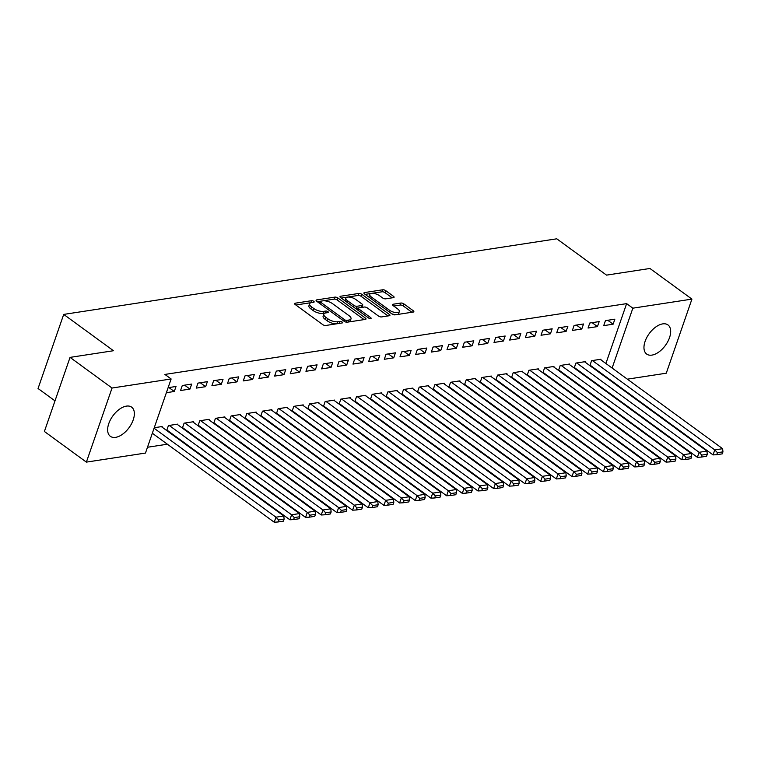 <?xml version="1.0" encoding="UTF-8"?>
<svg xmlns="http://www.w3.org/2000/svg" width="761" height="761" viewBox="0 0 761 761"><rect width="100%" height="100%" fill="white"/><g stroke="black" fill="none" stroke-linecap="round" stroke-linejoin="round"><path stroke-width="1.14" d="M313.732 301.299A1.589 0.637 19.1 0 0 311.582 300.69L295.239 303.192A2.273 0.913 19.1 0 0 294.621 303.563A2.273 0.913 19.1 0 0 295.23 304.543L322.702 324.595A2.273 0.913 19.1 0 0 325.765 325.48L342.117 322.968A1.589 0.637 19.1 0 0 342.545 322.712A1.589 0.637 19.1 0 0 342.117 322.027A1.589 0.637 19.1 0 0 339.977 321.408L337.865 321.732A7.268 2.92 19.1 0 1 328.058 318.926L325.765 317.251A7.268 2.92 19.1 0 1 323.815 314.122A7.268 2.92 19.1 0 1 325.803 312.933L327.915 312.609A1.589 0.637 19.1 0 0 328.352 312.352A1.589 0.637 19.1 0 0 327.924 311.668A1.589 0.637 19.1 0 0 325.784 311.049L323.663 311.373A7.268 2.92 19.1 0 1 313.855 308.566L311.572 306.892A7.268 2.92 19.1 0 1 309.622 303.763A7.268 2.92 19.1 0 1 311.61 302.574L313.722 302.25A1.589 0.637 19.1 0 0 314.16 301.993A1.589 0.637 19.1 0 0 313.732 301.299M311.106 302.678A1.589 0.637 19.1 0 0 310.888 302.688L295.848 304.999M325.308 313.037A1.589 0.637 19.1 0 0 325.09 313.056L322.968 313.38L323.663 311.373M651.911 355.111A18.055 10.017 -53.9 0 1 646.679 354.074A18.055 10.017 -53.9 0 1 646.831 337.418A18.055 10.017 -53.9 0 1 662.726 323.882A18.055 10.017 -53.9 0 1 667.958 324.918A18.055 10.017 -53.9 0 1 667.806 341.575A18.055 10.017 -53.9 0 1 651.911 355.111M115.586 437.356A18.055 10.017 -53.9 0 1 110.355 436.31A18.055 10.017 -53.9 0 1 110.507 419.653A18.055 10.017 -53.9 0 1 126.402 406.117A18.055 10.017 -53.9 0 1 131.643 407.154A18.055 10.017 -53.9 0 1 131.491 423.81A18.055 10.017 -53.9 0 1 115.586 437.356M393.456 297.637A2.273 0.913 19.1 0 0 394.074 297.266A2.273 0.913 19.1 0 0 393.466 296.286L385.76 290.664A2.273 0.913 19.1 0 0 382.697 289.789L364.548 292.566A2.273 0.913 19.1 0 0 363.92 292.937A2.273 0.913 19.1 0 0 364.529 293.917L392.01 313.97A2.273 0.913 19.1 0 0 395.073 314.854L413.223 312.067A2.273 0.913 19.1 0 0 413.841 311.696A2.273 0.913 19.1 0 0 413.233 310.716L403.929 303.924A2.273 0.913 19.1 0 0 400.857 303.04L393.095 304.238A2.273 0.913 19.1 0 0 392.476 304.609A2.273 0.913 19.1 0 0 393.085 305.58L397.699 308.956A6.078 2.445 19.1 0 1 399.325 311.572A6.078 2.445 19.1 0 1 395.416 312.533A6.078 2.445 19.1 0 1 389.47 310.212L371.378 297.018A6.078 2.445 19.1 0 1 369.751 294.393A6.078 2.445 19.1 0 1 373.661 293.432A6.078 2.445 19.1 0 1 379.606 295.753L382.621 297.951A2.273 0.913 19.1 0 0 385.694 298.835L393.456 297.637M605.899 363.501L626.626 303.629L164.909 374.431L171.13 378.968L145.475 453.061L86.383 462.117L112.038 388.034L171.13 378.968M626.626 303.629L632.848 308.176L691.93 299.111L666.275 373.204L627.359 379.168M86.383 462.117L44.395 431.477L70.05 357.385L113.465 350.726L63.705 314.407L556.767 238.802L606.536 275.121L649.942 268.471L691.93 299.111M70.05 357.385L112.038 388.034M337.922 297.998A2.273 0.913 19.1 0 0 334.85 297.123L316.7 299.901A2.273 0.913 19.1 0 0 316.081 300.272A2.273 0.913 19.1 0 0 316.69 301.251L344.162 321.304A2.273 0.913 19.1 0 0 347.225 322.188L365.385 319.401A2.273 0.913 19.1 0 0 366.003 319.03A2.273 0.913 19.1 0 0 365.394 318.05L337.922 297.998L337.228 300.005A2.273 0.913 19.1 0 0 334.155 299.121L323.083 300.823M340.624 296.238L358.773 293.451A2.273 0.913 19.1 0 1 361.836 294.336L389.318 314.388A2.273 0.913 19.1 0 1 389.927 315.368A2.273 0.913 19.1 0 1 389.299 315.739L381.537 316.928A2.273 0.913 19.1 0 1 378.474 316.043L367.325 307.92A2.273 0.913 19.1 0 0 364.262 307.035L359.106 307.825A2.273 0.913 19.1 0 0 358.488 308.195A2.273 0.913 19.1 0 0 359.097 309.175L370.693 317.641A1.589 0.637 19.1 0 1 371.121 318.326A1.589 0.637 19.1 0 1 370.103 318.583A1.589 0.637 19.1 0 1 368.543 317.974L340.614 297.589A2.273 0.913 19.1 0 1 340.005 296.609A2.273 0.913 19.1 0 1 340.624 296.238L340.262 297.285M63.705 314.407L38.05 388.5L55.001 400.866M597.452 326.593L599.183 321.589L589.785 323.025L588.053 328.039L597.452 326.593L592.087 322.674M574.232 368.077L574.964 367.963M585.123 362.188L585.323 361.637L575.915 363.073L574.194 368.048M566.108 331.396L567.839 326.393L558.441 327.839L556.7 332.842L566.108 331.396L560.743 327.477M542.888 372.88L543.62 372.766M553.78 366.992L553.97 366.441L544.572 367.886L542.85 372.852M534.764 336.21L536.495 331.197L527.088 332.643L525.356 337.646L534.764 336.21L529.399 332.291M511.535 377.684L512.277 377.57M522.436 371.796L522.626 371.244L513.228 372.69L511.506 377.665M503.421 341.014L505.152 336.01L495.744 337.446L494.013 342.45L503.421 341.014L498.046 337.094M480.191 382.498L480.933 382.383M491.092 376.609L491.283 376.058L481.875 377.494L480.153 382.469M472.067 345.817L473.808 340.814L464.4 342.25L462.669 347.263L472.067 345.817L466.702 341.898M448.847 387.301L449.58 387.187M459.749 381.413L459.939 380.861L450.531 382.298L448.809 387.273M440.724 350.621L442.455 345.618L433.057 347.064L431.325 352.067L440.724 350.621L435.359 346.712M417.504 392.105L418.236 391.991M428.405 386.217L428.595 385.665L419.187 387.111L417.466 392.077M409.38 355.435L411.111 350.421L401.713 351.867L399.972 356.871L409.38 355.435L404.015 351.515M386.16 396.909L386.892 396.795M397.052 391.021L397.242 390.469L387.844 391.915L386.122 396.89M378.036 360.238L379.768 355.235L370.369 356.671L368.628 361.675L378.036 360.238L372.671 356.319M354.807 401.722L355.549 401.608M365.708 395.834L365.898 395.282L356.5 396.719L354.778 401.694M346.693 365.042L348.424 360.039L339.016 361.485L337.285 366.488L346.693 365.042L341.318 361.123M323.463 406.526L324.205 406.412M334.364 400.638L334.555 400.086L325.156 401.523L323.435 406.498M315.339 369.846L317.08 364.842L307.672 366.288L305.941 371.292L315.339 369.846L309.974 365.936M292.119 411.33L292.852 411.216M303.021 405.442L303.211 404.89L293.803 406.336L292.081 411.301M283.996 374.659L285.736 369.646L276.329 371.092L274.597 376.096L283.996 374.659L278.631 370.74M260.776 416.134L261.508 416.029M271.677 410.246L271.867 409.694L262.459 411.14L260.738 416.115M252.652 379.463L254.383 374.46L244.985 375.896L243.254 380.909L252.652 379.463L247.287 375.544M229.432 420.947L230.164 420.833M240.324 415.059L240.524 414.507L231.116 415.944L229.394 420.919M221.308 384.267L223.04 379.263L213.641 380.709L211.9 385.713L221.308 384.267L215.943 380.348M198.088 425.751L198.821 425.637M208.98 419.863L209.17 419.311L199.772 420.757L198.05 425.722M189.965 389.08L191.696 384.067L182.288 385.513L180.557 390.517L189.965 389.08L184.6 385.161M166.735 430.555L167.477 430.441M177.636 424.667L177.827 424.115L168.428 425.561L166.707 430.526M602.065 374.555L602.246 374.031M147.482 447.259L167.363 444.205M182.298 441.913L183.04 441.808M197.974 439.516L198.707 439.401M213.651 437.109L214.383 436.995M229.318 434.712L230.06 434.598M244.994 432.305L245.727 432.191M260.662 429.898L261.404 429.784M276.338 427.501L277.071 427.387M292.015 425.095L292.747 424.98M307.682 422.688L308.424 422.574M323.358 420.291L324.091 420.177M339.025 417.884L339.767 417.77M354.702 415.477L355.435 415.373M370.379 413.08L371.111 412.966M386.046 410.674L386.788 410.56M401.722 408.276L402.455 408.162M417.389 405.87L418.131 405.756M433.066 403.463L433.799 403.349M448.743 401.066L449.475 400.952M464.41 398.659L465.152 398.545M480.086 396.253L480.819 396.148M495.753 393.856L496.495 393.741M511.43 391.449L512.163 391.335M527.107 389.042L527.839 388.938M542.774 386.645L543.516 386.531M558.45 384.238L559.183 384.124M574.117 381.841L574.859 381.727M589.794 379.435L590.526 379.32M154.245 427.73L162.16 426.521L161.96 427.073M168.105 387.682L176.019 386.474L174.288 391.477L168.923 387.558M166.374 392.695L174.288 391.477M182.412 428.158L183.144 428.043M193.313 422.269L193.503 421.718L184.095 423.154L182.374 428.129M205.632 386.674L207.373 381.67L197.965 383.106L196.233 388.11L205.632 386.674L200.267 382.754M213.755 423.344L214.497 423.23M224.657 417.456L224.847 416.904L215.439 418.35L213.717 423.325M236.975 381.87L238.716 376.857L229.308 378.303L227.577 383.306L236.975 381.87L231.61 377.951M245.099 418.54L245.841 418.426M256 412.652L256.191 412.101L246.792 413.546L245.071 418.512M268.329 377.056L270.06 372.053L260.652 373.499L258.921 378.502L268.329 377.056L262.954 373.147M276.452 413.737L277.185 413.623M287.344 407.848L287.534 407.297L278.136 408.733L276.414 413.708M299.672 372.253L301.404 367.249L292.005 368.685L290.264 373.699L299.672 372.253L294.307 368.334M307.796 408.933L308.528 408.819M318.688 403.045L318.878 402.483L309.48 403.929L307.758 408.904M331.016 367.449L332.747 362.445L323.349 363.882L321.618 368.885L331.016 367.449L325.651 363.53M339.14 404.12L339.872 404.005M350.041 398.231L350.231 397.68L340.823 399.125L339.102 404.101M362.36 362.645L364.091 357.632L354.693 359.078L352.961 364.081L362.36 362.645L356.995 358.726M370.483 399.316L371.216 399.202M381.385 393.427L381.575 392.876L372.167 394.322L370.445 399.287M393.703 357.832L395.444 352.828L386.036 354.274L384.305 359.278L393.703 357.832L388.338 353.913M401.827 394.512L402.569 394.398M412.728 388.624L412.919 388.072L403.511 389.508L401.789 394.483M425.057 353.028L426.788 348.024L417.38 349.461L415.649 354.474L425.057 353.028L419.682 349.109M444.072 383.81L444.262 383.259L434.864 384.705L433.142 389.68L433.913 389.594M456.4 348.224L458.132 343.211L448.733 344.657L446.992 349.66L456.4 348.224L451.035 344.305M464.524 384.895L465.256 384.781M475.416 379.007L475.606 378.455L466.208 379.901L464.486 384.866M487.744 343.411L489.475 338.407L480.077 339.853L478.336 344.857L487.744 343.411L482.379 339.501M495.868 380.091L496.6 379.977M506.769 374.203L506.959 373.651L497.551 375.087L495.83 380.062M519.088 338.607L520.819 333.603L511.421 335.049L509.689 340.053L519.088 338.607L513.723 334.688M527.211 375.287L527.944 375.173M538.113 369.399L538.303 368.847L528.895 370.284L527.173 375.259M550.431 333.803L552.172 328.8L542.764 330.236L541.033 335.249L550.431 333.803L545.066 329.884M558.555 370.474L559.297 370.369M569.456 364.586L569.647 364.034L560.239 365.48L558.517 370.455M581.785 328.999L583.516 323.986L574.108 325.432L572.377 330.436L581.785 328.999L576.41 325.08M589.899 365.67L590.641 365.556M600.8 359.782L600.99 359.23L591.592 360.676L589.87 365.641M613.128 324.186L614.859 319.182L605.452 320.628L603.72 325.632L613.128 324.186L607.763 320.276M608.286 379.092L608.467 378.569M612.12 368.039L632.848 308.176M612.424 381.461L611.682 381.575M309.622 303.763L308.928 305.76A7.268 2.92 19.1 0 0 310.878 308.899L311.572 306.892M322.968 313.38A7.268 2.92 19.1 0 1 313.161 310.564L310.878 308.899M323.815 314.122L323.121 316.119A7.268 2.92 19.1 0 0 325.071 319.259L325.765 317.251M336.847 323.777A7.268 2.92 19.1 0 1 327.363 320.923L325.071 319.259M364.081 319.601L337.228 300.005M320.391 301.232L317.308 301.708M320.533 301.204A1.589 0.637 19.1 0 0 320.096 301.461A1.589 0.637 19.1 0 0 320.524 302.146L344.638 319.753A1.589 0.637 19.1 0 0 346.788 320.371L349.014 320.029A7.268 2.92 19.1 0 0 351.002 318.84A7.268 2.92 19.1 0 0 349.052 315.701L332.567 303.677A7.268 2.92 19.1 0 0 322.759 300.861L320.533 301.204M348.624 321.97A7.268 2.92 19.1 0 0 350.307 320.838L351.002 318.84M341.232 298.036L358.079 295.458L358.773 293.451M388.005 315.939L361.142 296.333A2.273 0.913 19.1 0 0 358.079 295.458M355.768 299.473A6.078 2.445 19.1 0 0 349.813 297.151A6.078 2.445 19.1 0 0 345.903 298.122A6.078 2.445 19.1 0 0 347.53 300.738L353.903 305.389A2.273 0.913 19.1 0 0 356.976 306.264L362.122 305.475A2.273 0.913 19.1 0 0 362.75 305.104A2.273 0.913 19.1 0 0 362.141 304.124L355.768 299.473M345.903 298.122L345.218 300.119A6.078 2.445 19.1 0 0 345.266 300.985M355.168 308.215A2.273 0.913 19.1 0 0 356.281 308.272L356.976 306.264M358.945 307.863L356.281 308.272M361.599 307.444A2.273 0.913 19.1 0 0 362.055 307.111L362.75 305.104M369.751 294.393L369.056 296.4A6.078 2.445 19.1 0 0 369.114 297.266M391.715 313.76A6.078 2.445 19.1 0 0 396.681 314.607M397.252 314.521A6.078 2.445 19.1 0 0 398.631 313.58L399.325 311.572M411.92 312.267L403.235 305.922A2.273 0.913 19.1 0 0 400.172 305.047L393.703 306.036M392.153 297.836L385.066 292.662A2.273 0.913 19.1 0 0 382.003 291.786L371.71 293.365M371.14 293.451L365.156 294.374M152.333 433.237L274.217 522.198L275.948 517.185L154.064 428.234M161.37 426.636L283.786 515.987L284.11 519.145L278.631 519.982L277.936 521.989L283.415 521.152L284.11 519.145M278.631 519.982L275.948 517.185L283.786 515.987M277.936 521.989L274.217 522.198M166.878 430.013L289.893 519.792L291.625 514.788L169.208 425.437M177.047 424.238L299.463 513.58L299.786 516.738L294.298 517.585L293.603 519.582L299.092 518.745L299.786 516.738M294.298 517.585L291.625 514.788L299.463 513.58M293.603 519.582L289.893 519.792M182.554 427.606L305.561 517.385L307.292 512.381L184.885 423.04M192.714 421.832L315.13 511.183L315.463 514.341L309.974 515.178L309.28 517.185L314.769 516.338L315.463 514.341M309.974 515.178L307.292 512.381L315.13 511.183M309.28 517.185L305.561 517.385M198.231 425.209L321.237 514.988L322.968 509.984L200.552 420.633M208.39 419.435L330.807 508.776L331.13 511.934L325.641 512.781L324.957 514.778L330.436 513.941L331.13 511.934M325.641 512.781L322.968 509.984L330.807 508.776M324.957 514.778L321.237 514.988M213.898 422.802L336.904 512.581L338.645 507.577L216.229 418.227M224.067 417.028L346.474 506.379L346.807 509.537L341.318 510.374L340.624 512.372L346.112 511.535L346.807 509.537M341.318 510.374L338.645 507.577L346.474 506.379M340.624 512.372L336.904 512.581M229.575 420.395L352.581 510.184L354.312 505.171L231.896 415.829M239.734 414.621L362.15 503.972L362.474 507.13L356.995 507.968L356.3 509.975L361.779 509.128L362.474 507.13M356.995 507.968L354.312 505.171L362.15 503.972M356.3 509.975L352.581 510.184M245.242 417.998L368.257 507.777L369.989 502.774L247.572 413.423M255.411 412.224L377.827 501.566L378.15 504.724L372.662 505.57L371.967 507.568L377.456 506.731L378.15 504.724M372.662 505.57L369.989 502.774L377.827 501.566M371.967 507.568L368.257 507.777M260.918 415.592L383.925 505.371L385.656 500.367L263.249 411.016M271.078 409.818L393.494 499.168L393.817 502.327L388.338 503.164L387.644 505.171L393.133 504.324L393.817 502.327M388.338 503.164L385.656 500.367L393.494 499.168M387.644 505.171L383.925 505.371M276.595 413.185L399.601 502.973L401.332 497.96L278.916 408.619M286.754 407.411L409.171 496.762L409.494 499.92L404.005 500.757L403.32 502.764L408.8 501.918L409.494 499.92M404.005 500.757L401.332 497.96L409.171 496.762M403.32 502.764L399.601 502.973M292.262 410.788L415.268 500.567L417.009 495.563L294.593 406.212M302.431 405.014L424.838 494.355L425.171 497.513L419.682 498.36L418.988 500.358L424.476 499.52L425.171 497.513M419.682 498.36L417.009 495.563L424.838 494.355M418.988 500.358L415.268 500.567M307.939 408.381L430.945 498.16L432.676 493.157L310.26 403.806M318.098 402.607L440.514 491.958L440.838 495.116L435.359 495.953L434.664 497.96L440.143 497.114L440.838 495.116M435.359 495.953L432.676 493.157L440.514 491.958M434.664 497.96L430.945 498.16M323.606 405.984L446.621 495.763L448.353 490.75L325.936 401.408M333.775 400.2L456.191 489.551L456.514 492.709L451.026 493.547L450.331 495.554L455.82 494.717L456.514 492.709M451.026 493.547L448.353 490.75L456.191 489.551M450.331 495.554L446.621 495.763M339.282 403.577L462.288 493.356L464.02 488.353L341.603 399.002M349.442 397.803L471.858 487.154L472.181 490.303L466.702 491.149L466.008 493.147L471.497 492.31L472.181 490.303M466.702 491.149L464.02 488.353L471.858 487.154M466.008 493.147L462.288 493.356M354.959 401.171L477.965 490.95L479.696 485.946L357.28 396.605M365.118 395.397L487.535 484.747L487.858 487.906L482.369 488.743L481.684 490.75L487.164 489.903L487.858 487.906M482.369 488.743L479.696 485.946L487.535 484.747M481.684 490.75L477.965 490.95M370.626 398.774L493.632 488.552L495.373 483.549L372.957 394.198M380.785 392.999L503.202 482.341L503.535 485.499L498.046 486.346L497.352 488.343L502.84 487.506L503.535 485.499M498.046 486.346L495.373 483.549L503.202 482.341M497.352 488.343L493.632 488.552M386.303 396.367L509.309 486.146L511.04 481.142L388.624 391.791M396.462 390.593L518.878 479.944L519.202 483.102L513.723 483.939L513.028 485.937L518.507 485.099L519.202 483.102M513.723 483.939L511.04 481.142L518.878 479.944M513.028 485.937L509.309 486.146M401.97 393.96L524.985 483.749L526.717 478.736L404.3 389.394M412.139 388.186L534.555 477.537L534.878 480.695L529.39 481.532L528.695 483.539L534.184 482.693L534.878 480.695M529.39 481.532L526.717 478.736L534.555 477.537M528.695 483.539L524.985 483.749M417.646 391.563L540.652 481.342L542.384 476.338L419.967 386.988M427.806 385.789L550.222 475.13L550.545 478.289L545.066 479.135L544.372 481.133L549.861 480.296L550.545 478.289M545.066 479.135L542.384 476.338L550.222 475.13M544.372 481.133L540.652 481.342M433.323 389.156L556.329 478.935L558.06 473.932L435.644 384.581M443.482 383.382L565.899 472.733L566.222 475.891L560.733 476.728L560.039 478.736L565.528 477.889L566.222 475.891M560.733 476.728L558.06 473.932L565.899 472.733M560.039 478.736L556.329 478.935M448.99 386.759L571.996 476.538L573.737 471.525L451.321 382.184M459.149 380.976L581.566 470.327L581.899 473.485L576.41 474.322L575.716 476.329L581.204 475.482L581.899 473.485M576.41 474.322L573.737 471.525L581.566 470.327M575.716 476.329L571.996 476.538M464.667 384.353L587.673 474.132L589.404 469.128L466.988 379.777M474.826 378.578L597.242 467.92L597.566 471.078L592.087 471.925L591.392 473.922L596.871 473.085L597.566 471.078M592.087 471.925L589.404 469.128L597.242 467.92M591.392 473.922L587.673 474.132M480.334 381.946L603.349 471.725L605.081 466.721L482.664 377.37M490.503 376.172L612.919 465.523L613.242 468.681L607.754 469.518L607.059 471.525L612.548 470.679L613.242 468.681M607.754 469.518L605.081 466.721L612.919 465.523M607.059 471.525L603.349 471.725M496.01 379.549L619.016 469.328L620.748 464.315L498.331 374.973M506.17 373.775L628.586 463.116L628.909 466.274L623.43 467.121L622.736 469.118L628.225 468.281L628.909 466.274M623.43 467.121L620.748 464.315L628.586 463.116M622.736 469.118L619.016 469.328M511.687 377.142L634.693 466.921L636.424 461.917L514.008 372.567M521.846 371.368L644.263 460.719L644.586 463.868L639.097 464.714L638.403 466.712L643.892 465.875L644.586 463.868M639.097 464.714L636.424 461.917L644.263 460.719M638.403 466.712L634.693 466.921M527.354 374.735L650.36 464.514L652.101 459.511L529.685 370.169M537.513 368.961L659.93 458.312L660.263 461.47L654.774 462.308L654.08 464.315L659.568 463.468L660.263 461.47M654.774 462.308L652.101 459.511L659.93 458.312M654.08 464.315L650.36 464.514M543.031 372.338L666.037 462.117L667.768 457.114L545.352 367.763M553.19 366.564L675.606 455.906L675.93 459.064L670.451 459.91L669.756 461.908L675.235 461.071L675.93 459.064M670.451 459.91L667.768 457.114L675.606 455.906M669.756 461.908L666.037 462.117M558.698 369.932L681.713 459.711L683.445 454.707L561.028 365.356M568.867 364.158L691.283 453.508L691.606 456.667L686.118 457.504L685.423 459.501L690.912 458.664L691.606 456.667M686.118 457.504L683.445 454.707L691.283 453.508M685.423 459.501L681.713 459.711M574.374 367.525L697.38 457.313L699.112 452.3L576.695 362.959M584.534 361.751L706.95 451.102L707.273 454.26L701.794 455.097L701.1 457.104L706.588 456.258L707.273 454.26M701.794 455.097L699.112 452.3L706.95 451.102M701.1 457.104L697.38 457.313M590.051 365.128L713.057 454.907L714.788 449.903L592.372 360.552M600.21 359.354L722.627 448.695L722.95 451.853L717.461 452.7L716.767 454.697L722.256 453.86L722.95 451.853M717.461 452.7L714.788 449.903L722.627 448.695M716.767 454.697L713.057 454.907M310.888 302.688L311.582 300.69M339.282 323.406L339.977 321.408M325.09 313.056L325.784 311.049M313.161 310.564L313.855 308.566M327.363 320.923L328.058 318.926M337.171 323.729L337.865 321.732M294.878 304.238L295.239 303.192M364.9 319.477L365.394 318.05M316.338 300.947L316.7 299.901M334.155 299.121L334.85 297.123M319.991 303.668L320.524 302.146M344.115 321.275L344.638 319.753M346.169 322.141L346.788 320.371M348.329 322.017L349.014 320.029M361.142 296.333L361.836 294.336M388.823 315.805L389.318 314.388M358.574 310.697L359.097 309.175M370.369 318.602L370.693 317.641M347.006 302.26L347.53 300.738M353.38 306.911L353.903 305.389M361.437 307.473L362.122 305.475M370.854 298.531L371.378 297.018M388.938 311.734L389.47 310.212M392.733 305.275L393.095 304.238M400.172 305.047L400.857 303.04M403.235 305.922L403.929 303.924M412.747 312.143L413.233 310.716M364.186 293.613L364.548 292.566M382.003 291.786L382.697 289.789M385.066 292.662L385.76 290.664M392.98 297.713L393.466 296.286M319.468 303.278L320.096 301.461M357.813 310.146L358.488 308.195"/></g></svg>

